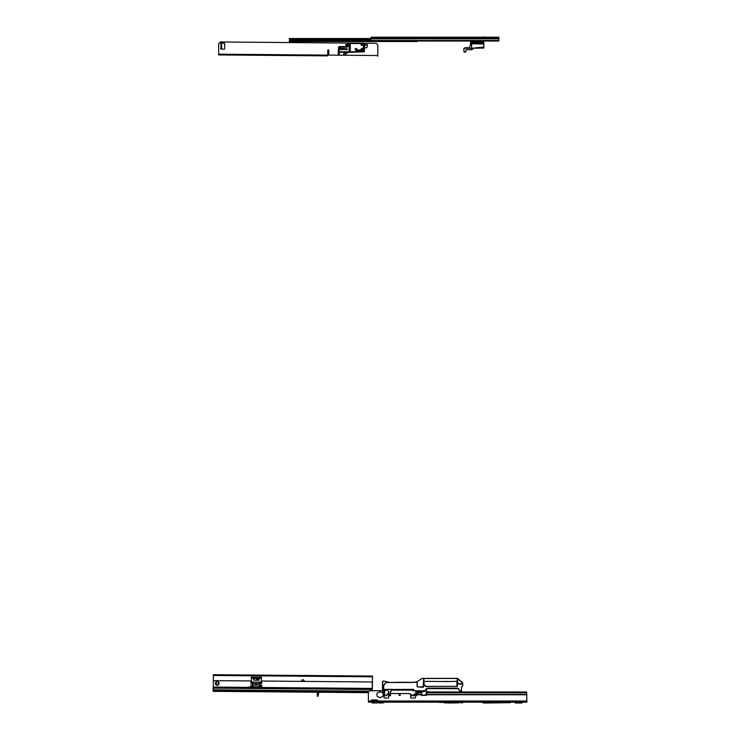 <?xml version="1.0" encoding="UTF-8"?>
<svg xmlns="http://www.w3.org/2000/svg" width="740" height="740" viewBox="0 0 740 740"><rect width="100%" height="100%" fill="white"/><g stroke="black" fill="none" stroke-linecap="round" stroke-linejoin="round"><path stroke-width="1.11" d="M486.578 703L510.545 702.686L482.859 702.686A1.064 1.064 0 0 0 483.609 703L486.578 703L486.578 702.463M460.197 702.686L463.074 702.288M446.22 702.686L444.574 702.686A1.064 1.064 0 0 0 445.323 703L448.292 702.797M378.973 702.168L381.137 702.168M378.973 703L381.137 703M376.068 701.168L377.391 701.168L376.068 701.168M380.684 692.085A0.731 0.731 0 0 0 379.417 692.085L379.37 692.122A2.683 2.683 0 0 0 378.612 692.455A1.665 1.665 0 0 1 377.714 692.714L377.576 692.742A3.163 3.163 0 0 0 377.576 696.682L377.714 696.71A1.665 1.665 0 0 1 378.612 696.969A2.683 2.683 0 0 0 379.37 697.302L379.417 697.339A0.731 0.731 0 0 0 380.684 697.339L380.73 697.302A2.683 2.683 0 0 0 381.489 696.969A1.665 1.665 0 0 1 382.386 696.71L382.525 696.682A3.163 3.163 0 0 0 382.525 692.742L382.386 692.714A1.665 1.665 0 0 1 381.489 692.455A2.683 2.683 0 0 0 380.73 692.122L380.684 692.085A0.731 0.731 0 0 0 380.055 691.715M399.693 694.277A0.62 0.62 0 0 0 399.073 694.897A0.62 0.62 0 0 0 399.693 695.508A0.62 0.62 0 0 0 400.303 694.897A0.62 0.62 0 0 0 399.693 694.277M516.871 691.946L516.206 691.946L516.677 692.797A0.666 0.638 -0 0 0 516.871 692.825L516.871 691.946L523.245 692.085M516.871 692.825L523.532 692.825A0.666 0.638 -0 0 0 523.726 692.797L524.198 691.946L526.51 691.946L523.263 692.085M421.458 694.768L417.323 694.777L417.675 693.149A0.666 0.638 -0 0 0 418.267 692.797L418.331 691.946L421.411 691.946L421.328 694.897A0.5 0.5 0 0 0 421.828 695.397L426.157 695.397A0.5 0.5 0 0 0 426.656 694.897L426.555 694.768M426.61 691.946L516.206 691.946M421.328 692.973L421.411 692.122M371.082 700.762A0.666 0.666 0 0 1 371.064 700.614A0.666 0.666 0 0 0 371.082 700.762A0.999 0.999 0 0 0 371.064 701.002L377.714 701.002A0.999 0.999 0 0 0 377.724 700.614L377.668 700.614A0.999 0.999 0 0 0 376.725 699.938L372.063 699.938A0.999 0.999 0 0 0 371.11 700.614A0.999 0.999 0 0 1 372.063 699.938M494.098 702.168L510.545 702.186L494.089 702.186L493.811 702.667L479.779 702.168M368.936 691.169L213.157 689.846L213.166 688.154L372.285 689.504L372.276 690.735L382.543 690.735L370.065 690.735A1.665 1.665 0 0 0 368.4 692.399L368.4 702.168L371.397 702.168L371.064 701.002L371.943 702.695A1.036 1.036 0 0 0 372.664 703L376.114 703L372.664 703M377.437 701.159L377.391 702.168L526.862 702.168L526.713 692.686M395.456 701.4L394.365 702.168M410.682 697.561A0.5 0.5 0 0 0 411.181 698.061A0.5 0.5 0 0 1 410.682 697.561L410.682 695.23A0.5 0.5 0 0 1 411.181 694.731A0.5 0.5 0 0 0 410.682 695.23M415.334 695.23A0.5 0.5 0 0 0 414.835 694.731A0.5 0.5 0 0 1 415.334 695.23L415.334 697.561A0.5 0.5 0 0 1 414.835 698.061A0.5 0.5 0 0 0 415.334 697.561M388.704 695.23A0.5 0.5 0 0 0 388.204 694.731A0.5 0.5 0 0 1 388.704 695.23L388.704 697.561A0.5 0.5 0 0 1 388.204 698.061L384.541 698.061A0.5 0.5 0 0 1 384.042 697.561L384.042 695.776M379.417 697.339A0.731 0.731 0 0 0 380.684 697.339M426.573 691.946L426.656 694.768L526.862 694.768M417.323 694.777L416.999 693.278A0.666 0.666 0 0 1 416.592 693.14L417.212 691.752L416.592 692.548M414.835 698.061L411.181 698.061M390.628 694.407L390.239 695.702L390.637 693.51L409.192 693.51L411.385 694.675L411.459 695.776L413.54 695.776L414.835 694.731M384.449 694.74L385.133 689.449L387.427 689.504L388.639 691.576L388.768 693.482L387.039 694.111L386.585 695.739L386.9 694.731L388.204 694.731M371.397 702.149L371.397 701.168A1.036 1.036 0 0 1 372.128 701.474L372.664 702.001L376.66 701.474A1.036 1.036 0 0 1 377.391 701.168M377.391 702.168L376.845 702.695A1.036 1.036 0 0 1 376.114 703M436.295 702.168L450.262 702.898L463.897 702.168M458.948 702.861L448.292 703M510.545 702.686L510.545 702.186M515.207 702.463L521.866 702.186L521.866 703L515.207 703L515.207 702.463L521.866 702.463M424.177 685.379L423.9 678.497L457.255 678.46L457.329 686.359L425.546 686.359L425.167 685.462L425.546 686.452L457.329 686.359M446.054 681.549L425.186 681.327M457.209 678.497L457.107 686.359L456.996 681.327L446.747 681.549M445.896 681.327L446.895 681.327L446.054 681.596M413.549 689.745L413.077 690.679L415.63 690.929M410.33 689.449L410.913 690.152L410.376 689.449M392.811 682.391L412.513 682.419L386.114 682.391L383.773 684.944L382.636 684.944L382.645 681.596L383.829 681.124L383.107 681.124L383.829 681.031L382.543 681.596L382.506 690.67L383.671 690.587L383.607 685.545L383.746 695.674L384.328 695.748L383.847 695.748L383.755 689.347L385.05 689.347L384.967 690.152L387.806 690.152M384.587 693.482L384.661 694.962M385.91 690.152L385.938 689.449M388.435 682.243L383.829 681.031L388.417 682.391M461.483 688.107L461.418 691.678L459.975 691.271L458.458 688.699L459.975 691.271L461.418 691.678L461.501 687.312L462.75 685.943L462.694 682.854L457.616 678.367L424.889 678.367M461.473 688.848L461.464 689.375M457.431 686.452L457.348 678.413L462.176 682.724L462.186 683.566L462.556 682.743L462.713 683.908L462.694 682.854M397.399 682.262L412.365 682.308M456.932 681.327L456.969 686.359M455.442 686.359L456.784 686.276M456.894 686.276L456.913 681.327M426.703 686.304L425.361 686.285M426.555 694.851L426.666 688.505L426.055 695.341L426.555 694.851L421.967 695.276L421.282 691.678M421.476 691.882L421.967 695.341L426.055 695.276M382.608 690.587L382.534 685.443L383.699 685.471L386.123 682.493L412.559 682.493L417.055 681.734L417.323 686.84L417.055 681.734L421.976 678.413L423.604 678.413L423.493 686.822L417.184 686.84L423.16 687.284L423.706 678.367L421.976 678.413M382.839 681.318L382.534 685.046L383.542 684.944M423.779 678.367L423.779 685.481L425.065 685.481L425.186 686.156M417.12 681.596L416.629 682.002M415.639 682.308L412.393 682.262M413.919 695.156L414.659 693.861L415.482 693.843L415.954 695.776L415.945 691.678L415.954 694.379L416.518 694.444L416.019 694.379L415.825 691.262A0.833 0.833 0 0 1 415.945 691.687L415.538 690.679L413.679 690.679L413.632 689.347L413.577 690.688L413.077 690.679M425.25 690.846L426.518 688.699L424.242 691.613L417.425 691.613L416.463 692.575L416.583 695.711L416.583 694.425L416.518 695.776L415.973 695.776L415.954 694.379L416.583 694.425M391.608 690.152L413.558 690.152M390.535 694.444L389.009 694.342L388.99 691.993L388.787 695.674L389.203 694.444M388.99 691.993L387.39 689.347L392.015 689.347L390.563 691.456L390.396 694.444L388.778 694.407M426.397 688.626L458.458 688.699L457.736 688.154L427.23 688.154L425.13 690.781L415.621 690.781M390.628 694.351L390.415 691.993M415.954 695.739L415.482 693.815L414.631 693.843L413.891 695.138L411.431 695.138L409.202 693.482L390.637 693.482M386.613 695.748L384.689 695.748L386.585 695.776L387.075 694.12L388.768 693.51M446.017 681.327L446.775 681.327M425.167 685.462L423.779 685.481M383.866 685.009L386.123 682.493M383.671 690.679L382.506 690.67L383.727 694.647M383.709 694.129L382.626 690.679M390.591 691.993L392.071 689.449L413.531 689.449M424.002 685.379L424.002 684.879M461.501 687.312L462.75 685.943L461.362 687.257M383.699 685.471L383.653 689.347M387.51 689.449L384.939 689.532L384.3 695.748M382.608 685.481L383.533 685.545M413.632 689.347L391.904 689.449M461.288 691.548L461.307 690.781L459.836 690.781L458.569 688.626M457.375 684.028L462.583 684.028L462.611 685.952M457.533 678.367L457.625 683.547L462.583 684.028M416.463 692.575L417.425 691.752L424.242 691.613M457.625 683.547L457.662 678.413L462.176 682.724M462.574 683.806L457.755 683.566L457.662 678.497M416.518 695.776L415.973 695.776M411.403 695.138L411.459 695.776L413.568 695.757M389.203 694.481L388.889 695.776L390.618 695.637M389.166 695.776L390.239 695.776M416.888 681.753L417.184 686.84M219.086 683.409A1.878 1.878 0 0 1 217.19 685.268A1.878 1.878 0 0 1 215.322 683.371A1.878 1.878 0 0 1 217.218 681.512A1.878 1.878 0 0 1 219.086 683.409M318.154 693.584L318.144 694.906L319.144 692.242L368.4 692.668L213.138 691.345L312.706 692.187L213.138 691.345L213.157 689.846M248.714 686.951L249.214 686.961L248.714 686.951M318.163 692.233L318.135 696.229L317.303 696.229L317.331 692.233L312.706 692.187M372.285 689.504L372.257 682.918A0.999 0.999 0 0 0 371.6 681.975L261.331 681.031M251.35 680.948L213.99 680.634A0.999 0.999 0 0 0 213.305 681.568L213.259 687.072L213.305 681.568M252.349 685.018L261.729 685.101L261.71 686.766L252.941 686.692L250.869 686.674L250.888 685.009L252.349 685.018L252.331 686.683M261.729 682.104L250.916 682.012L250.897 683.427L260.276 683.51L261.738 683.52L261.747 682.104L261.71 683.52M372.211 688.422L213.259 687.072L213.166 688.154M368.4 692.668L319.144 692.242M317.331 692.233L317.321 693.584L317.331 692.233M317.321 693.584C317.312 695.323 317.312 695.323 317.321 693.584C317.312 695.323 317.312 695.323 317.321 693.584M250.925 683.427L250.916 682.012M252.978 685.027L253.006 681.993L251.341 681.818L251.369 677.923L252.618 677.933L252.627 677.1L251.378 677.091L251.369 677.923M259.527 686.748L253.052 686.692M253.57 677.377L261.368 677.174L261.322 681.901L259.657 682.086M259.675 682.086L259.638 686.748M256.983 683.538L255.651 683.501L256.983 683.51L256.974 684.731L255.642 684.713M253.163 678.46L252.858 677.377L253.533 678.46M259.194 677.923L259.721 678.423L261.359 678.007M259.721 678.423L259.564 677.923M260.11 677.997L260.119 677.165L259.176 677.424M255.651 683.52L255.642 684.667L256.974 684.731M255.92 677.544L255.966 678.081L255.92 677.544M254.579 677.923L254.431 677.461L254.579 677.923M255.013 678.081L254.699 677.47L255.013 678.081M256.429 677.951L256.493 677.47L256.429 677.951M253.875 677.174L253.848 680.106L256.614 680.134L256.688 678.395L256.632 680.134L258.889 680.143L259.204 677.553L258.889 680.208L256.614 680.199L253.543 679.958L253.543 677.507L258.871 677.22M258.204 679.116L258.075 677.452L258.723 677.479L259.028 679.126L258.315 678.349L258.204 679.116M256.614 680.199L257.261 680.199M258.075 677.452L259.019 677.905L258.482 678.349M258.464 678.349L258.861 679.126M258.066 679.116L258.204 678.349M258.464 678.182L258.889 677.905L258.214 677.627L258.464 678.182M258.195 677.627L258.204 678.182L258.889 677.905M255.504 677.526L255.504 678.034L255.504 677.526M253.802 677.276L254.061 678.33L256.715 678.349L258.889 680.208L256.669 678.349L256.678 677.304L254.144 677.276L254.135 678.33L256.669 678.386L256.688 677.202L258.907 677.322M365.014 675.99L363.349 675.971M304.214 681.401A1.369 1.369 0 0 0 302.891 679.755A1.369 1.369 0 0 0 301.541 681.374M216.561 681.623A0.962 0.962 0 0 0 216.348 682.215L216.33 684.213A0.962 0.962 0 0 0 217.292 685.185A0.962 0.962 0 0 0 218.263 684.232L218.281 682.234A0.962 0.962 0 0 0 218.171 681.771M372.229 686.785A0.999 0.999 0 0 0 372.414 686.202L372.451 682.317M372.498 676.823L213.379 675.472L213.379 674.704L372.507 676.055L372.414 686.202M213.379 675.472L213.324 681.392M218.263 684.232A0.962 0.962 0 0 1 217.292 685.185A0.962 0.962 0 0 1 216.33 684.213M290.94 675.361L288.286 675.343M301.606 681.374A1.295 1.295 0 0 1 302.891 679.82A1.295 1.295 0 0 1 304.149 681.401M372.96 37.194L481.083 37.194M498.899 37.194L371.064 37.194L371.064 41.024L498.899 41.024L498.899 37.194L487.66 37.194M483.137 37.065L481.25 37.194M485.496 37.194L483.914 37.194M417.203 41.024L417.203 41.523L289.368 41.523L289.368 38.526L371.064 38.526M498.899 38.831L289.368 38.859M474.035 48.322L471.63 49.7L466.237 49.747L471.565 49.7L471.565 43.808L483.812 43.984L483.886 48.017L483.646 47.147L471.621 48.248L471.639 49.645L474.201 48.165M483.886 42.328L483.886 41.699L483.886 42.328M466.237 49.691L471.565 49.7L466.237 49.747L465.599 52.105L464.23 52.152L465.534 52.105L466.237 49.691L471.565 49.7L466.237 49.747L465.728 51.634M483.886 42.495L471.565 42.43L483.886 42.495L483.738 44.141L483.812 43.151L471.565 43.179L471.565 43.808L470.566 43.901L470.566 42.421L471.565 42.522L471.565 43.179L470.631 43.179L469.891 46.962L468.882 47.748L469.826 46.953L470.566 43.901M483.886 42.291L470.566 42.421L470.566 41.024M483.886 41.884L483.886 41.024L483.886 41.884M465.599 52.105L463.906 51.819L463.906 48.248L463.906 50.486M483.886 41.718L483.812 41.024M470.631 41.024L470.566 43.114M470.566 43.429L470.566 42.541L470.566 43.429M472 41.024L471.297 41.024M474.405 48.109L483.812 48.081L474.303 48.165L471.63 49.7M472.194 49.386L472.721 49.081M472.277 42.356L474.118 42.347L472.277 42.356M469.891 46.962L468.864 47.693L463.906 48.248L471.621 48.248M483.646 47.147L483.636 45.76M481.916 48.035L476.986 48.081M474.294 48.109L483.812 48.081M483.812 43.984L470.566 43.808M483.285 37.028L483.886 37.065M468.873 47.693L465.164 47.712M471.565 41.024L470.631 42.421L471.565 42.43L471.565 41.745L483.886 42.087M348.651 52.3L344.553 54.621A0.666 0.666 0 0 1 343.554 54.039A0.666 0.666 0 0 1 343.897 53.465L345.987 52.281M365.014 45.51L365.079 45.418A0.666 0.666 0 0 0 364.459 44.363A0.666 0.666 0 0 1 365.079 45.418L365.764 45.418A0.666 0.666 0 0 1 365.893 45.038L366.161 44.659A0.666 0.666 0 0 1 367.086 44.502A0.666 0.666 0 0 1 367.243 45.436L367.114 47.11A0.666 0.666 0 0 1 366.448 47.776L364.432 47.758L366.448 47.776A0.666 0.666 0 0 0 367.114 47.11M339.244 52.17L339.225 54.205A0.5 0.5 0 0 1 338.726 54.695A0.5 0.5 0 0 1 338.226 54.196L338.263 50.533A0.5 0.5 0 0 1 338.448 50.144A0.5 0.5 0 0 0 338.263 50.533M328.745 54.113A0.5 0.5 0 0 1 328.236 54.612A0.5 0.5 0 0 1 327.746 54.103L327.774 50.44A0.5 0.5 0 0 1 328.273 49.95A0.5 0.5 0 0 1 328.773 50.45L328.745 54.113A0.5 0.5 0 0 1 328.236 54.612A0.5 0.5 0 0 1 327.746 54.103M327.663 55.87L218.642 54.945L218.735 43.623L220.418 41.977L348.392 43.059A1.165 1.165 0 0 1 348.827 42.985L363.969 43.105L348.827 42.985A1.165 1.165 0 0 0 347.652 44.132L347.643 45.464A1.165 1.165 0 0 1 346.468 46.62L339.642 46.565A1.165 1.165 0 0 0 338.467 47.721L338.439 51.051A1.165 1.165 0 0 0 339.595 52.226L349.576 52.309A0.5 0.5 0 0 1 349.114 51.985L349.16 43.484L349.844 42.994L348.827 43.484A0.666 0.666 0 0 0 348.151 44.141L348.142 45.473A1.665 1.665 0 0 1 346.459 47.12L339.642 47.064A0.666 0.666 0 0 0 338.966 47.721L338.939 51.051A0.666 0.666 0 0 0 339.595 51.726L350.908 51.819L350.908 52.318L349.576 52.309M325.998 55.852L218.642 54.945M350.908 51.819L364.404 51.347L364.469 43.614A0.5 0.5 0 0 0 363.969 43.105A0.5 0.5 0 0 1 364.246 43.198L376.207 43.299L377.853 44.974L377.761 56.296M346.394 45.649L346.94 44.715L345.858 44.705L346.394 45.769L346.94 44.715M347.042 44.659L345.858 44.705M345.756 44.65L346.394 45.769M345.663 44.594L346.385 45.871L347.134 44.604L345.571 44.539L346.385 45.982L347.236 44.548L345.571 44.539M221.695 47.813L221.547 44.15L221.695 48.146L220.927 48.211L220.964 44.067L221.547 44.15L220.964 44.067A0.5 0.5 0 0 1 221.232 43.151L224.183 43.17A0.5 0.5 0 0 1 224.673 43.678L224.636 48.673A0.5 0.5 0 0 1 224.128 49.164L221.186 49.136A0.5 0.5 0 0 1 220.927 48.211A0.5 0.5 0 0 0 221.186 49.136M338.226 54.196A0.5 0.5 0 0 0 338.726 54.695A0.5 0.5 0 0 0 339.225 54.205M328.273 49.95A0.5 0.5 0 0 0 327.774 50.44M224.128 49.164A0.5 0.5 0 0 0 224.636 48.673M224.673 43.678A0.5 0.5 0 0 0 224.183 43.17M361.62 45.418L362.295 44.696L361.62 45.519L360.963 44.678L361.62 45.519M361.286 43.752L361.213 44.687L361.222 43.688L362.054 43.697L362.045 44.687L361.99 43.762L361.286 43.752L361.101 44.752M345.099 49.007L344.267 48.331L345.099 49.007L344.257 49.663L345.099 49.007L344.331 48.47L342.074 48.452L341.307 48.979L342.13 49.645L341.307 48.979L342.139 48.322L341.307 48.979M342.13 49.395L344.257 49.414L342.13 49.395M344.331 48.655L342.139 48.562L344.331 48.47M339.743 47.887L340.298 47.564A0.666 0.666 0 0 0 339.632 47.554L339.549 47.85M339.197 48.211L340.724 48.22L339.197 48.211L339.179 49.645L340.714 49.654L340.724 48.285L339.124 48.276L339.179 49.71L340.714 49.719L339.114 49.636M347.208 49.108L345.682 49.099L347.208 49.108L347.273 49.71L347.273 49.173L345.682 49.164L345.673 49.7L347.208 49.71L347.208 49.108M347.273 49.71L345.673 49.765L345.608 49.164L345.673 49.765M364.404 51.347A0.5 0.5 0 0 1 363.923 51.837L350.908 52.318M340.779 49.654L340.789 48.285M346.782 48.452L346.746 48.507A0.601 0.601 0 0 0 346.154 48.507L346.117 48.442A0.666 0.666 0 0 1 346.782 48.452L346.746 48.507M364.469 43.614L363.303 43.605L363.257 51.865M338.448 50.144L338.939 51.051M377.354 702.186L384.319 702.168M376.854 702.686L383.015 703M523.532 692.825L523.532 691.946M377.714 701.002L526.862 701.002M368.4 701.002L371.064 701.002M418.267 692.797L421.328 692.797M417.351 694.453L421.328 694.453M426.656 692.797L516.677 692.797M426.656 694.453L526.862 694.453M523.726 692.797L526.732 692.797M426.601 688.579L426.49 694.851L426.601 688.579M384.726 695.776L384.643 693.5M423.909 685.379L423.752 678.367M462.315 683.482L462.324 682.724M423.632 686.822L423.16 687.284M416.019 695.757L415.954 694.425M388.787 695.637L388.879 694.444M318.191 692.233L318.182 693.574L318.672 692.242M250.888 685.009L250.869 686.674M261.729 685.101L261.71 686.766M372.211 688.477L213.259 687.127M372.285 689.393L213.166 688.043M368.446 692.011L213.148 690.688M368.835 691.28L213.148 689.957M318.135 696.146L317.303 696.146M318.154 693.759L317.321 693.759M318.154 693.676L317.321 693.676M252.96 685.027L252.941 686.692M260.267 685.092L260.249 686.748M260.295 682.095L260.276 683.51M252.368 682.021L252.358 683.436M318.182 693.574L318.191 692.418M261.359 678.108L259.851 678.09M252.886 678.034L251.369 678.025M252.997 678.367L253.006 677.785M304.085 681.401A1.23 1.23 0 0 0 302.891 679.894A1.23 1.23 0 0 0 301.68 681.374M498.899 40.497L289.368 40.524M498.899 37.694L371.064 37.694M371.064 39.165L289.368 39.165M371.064 40.164L289.368 40.164M471.565 48.248L463.971 48.267L463.971 51.828M218.642 54.177L377.77 55.528M362.036 49.275L362.23 49.423A4.107 4.107 0 0 1 355.616 49.367L355.82 49.219A3.857 3.857 0 0 0 362.036 49.275L361.841 49.173A1.97 1.97 0 0 1 361.139 50.07L360.99 49.867A1.721 1.721 0 0 0 361.61 49.081L361.564 49.062A1.674 1.674 0 0 1 360.972 49.821A3.506 3.506 0 0 1 356.874 49.793A3.552 3.552 0 0 0 360.99 49.867L360.778 49.552A1.341 1.341 0 0 0 361.25 48.942A0.74 0.74 0 0 1 362.304 48.562A0.74 0.74 0 0 1 362.535 49.654A4.486 4.486 0 0 1 355.311 49.589A0.74 0.74 0 0 1 355.783 48.424A0.74 0.74 0 0 1 356.606 48.905A1.341 1.341 0 0 0 357.078 49.525A3.173 3.173 0 0 0 360.778 49.552M355.82 49.219L356.255 49.034A1.721 1.721 0 0 0 356.846 49.83L356.874 49.793A1.674 1.674 0 0 1 356.292 49.016L356.606 48.905M363.303 43.105L363.303 43.605L350.316 43.494L350.242 52.318M350.325 42.994L349.16 43.484M344.331 49.525L344.988 49.007M341.408 48.979L342.065 49.506M342.065 49.33L344.331 49.349M340.428 47.795L340.261 47.619A0.601 0.601 0 0 0 339.669 47.619M348.827 43.484L348.827 42.985M348.151 44.141L347.652 44.132M348.142 45.473L347.643 45.464M346.459 47.12L346.468 46.62M339.642 47.064L339.642 46.565M338.966 47.721L338.467 47.721M339.595 51.726L339.595 52.226M355.311 49.589L355.579 49.395A4.153 4.153 0 0 0 362.267 49.451L362.535 49.654M361.841 49.173L361.25 48.942M361.139 50.07A3.802 3.802 0 0 1 356.699 50.024A1.97 1.97 0 0 1 356.014 49.118M356.699 50.024L357.078 49.525M376.327 702.686L377.086 703M383.773 702.686L384.273 702.186M462.667 702.686L461.917 703M382.506 690.67L383.505 692.936M391.266 690.725L390.637 691.835M349.188 43.309L349.659 42.985L349.188 43.309"/></g></svg>
